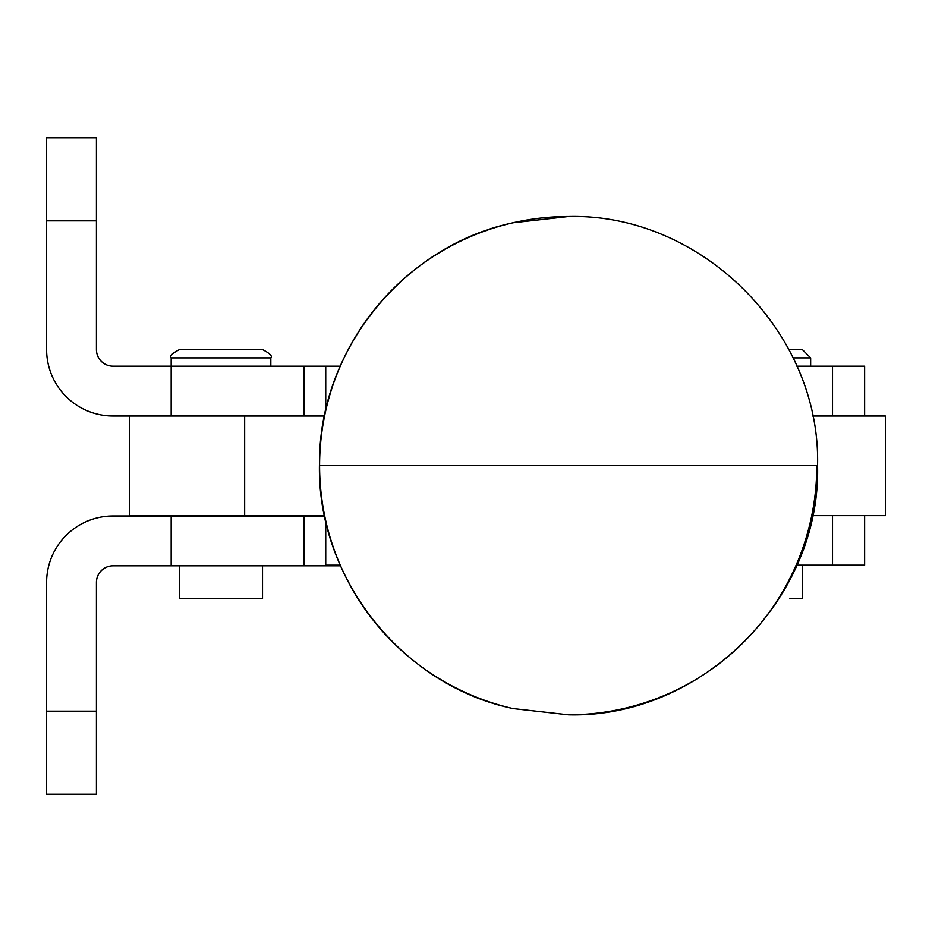 <?xml version="1.0" encoding="UTF-8"?>
<svg xmlns="http://www.w3.org/2000/svg" width="932" height="932" viewBox="0 0 932 932"><rect width="100%" height="100%" fill="white"/><g stroke="black" fill="none" stroke-linecap="round" stroke-linejoin="round"><path stroke-width="1.4" d="M179.48 565.817L179.48 598.705L262.521 598.705L262.521 565.817M270.828 366.183L270.828 357.876C272.633 356.129 269.872 353.368 262.521 349.57L179.48 349.57C172.129 353.368 169.356 356.129 171.173 357.876L270.828 357.876L171.173 357.876L171.173 416.01L113.04 416.01A66.44 66.44 0 0 1 46.6 349.57L46.6 220.849L96.427 220.849L96.427 137.796L46.6 137.796L46.6 220.849L46.6 137.796L96.427 137.796L96.427 349.57A16.613 16.613 0 0 0 113.04 366.183L304.042 366.183L113.04 366.183A16.613 16.613 0 0 1 96.427 349.57L96.427 220.849L46.6 220.849L46.6 349.57A66.44 66.44 0 0 0 113.04 416.01L324.499 416.01L244.662 416.01L244.662 515.664L324.569 515.664L244.662 515.664L244.662 416.01L171.173 416.01L171.173 366.183L221 366.183M221 349.57C168.296 349.57 168.296 349.57 221 349.57C273.693 349.57 273.693 349.57 221 349.57M250.067 598.705L191.934 598.705M510.818 708.064A249.112 248.599 -90 0 1 510.818 223.284C402.81 247.05 319.746 350.35 319.548 461.025C315.377 574.893 399.595 683.739 510.818 708.064M535.853 218.682A249.112 248.599 90 0 0 512.973 222.783L568.427 216.527A249.135 248.832 90 0 0 319.583 465.674L817.562 465.674L319.583 465.674A249.135 248.832 -90 0 1 568.427 216.527C701.575 213.102 820.999 332.561 817.562 465.674C820.999 598.787 701.575 718.246 568.427 714.809A249.135 248.366 90 0 0 816.782 465.674M512.973 222.783A249.112 248.599 90 0 0 512.973 708.565L568.427 714.809M113.04 416.01L129.641 416.01L129.641 515.664L244.662 515.664L162.04 515.664M325.734 521.081L325.734 565.165L340.203 565.165M340.203 366.183L304.042 366.183L325.734 366.183L325.734 410.266M832.521 565.165L796.837 565.165L832.521 565.165L832.521 515.664L832.521 565.165L864.64 565.165L864.64 515.664L885.342 515.664L812.494 515.664L885.4 515.664L885.4 416.01L812.564 416.01L885.342 416.01L864.64 416.01L864.64 366.183L832.521 366.183L832.521 416.01L832.521 366.183L796.837 366.183L832.521 366.183M304.042 416.01L304.042 366.183L304.042 416.01M46.6 324.651L46.6 349.57M789.893 598.705L802.359 598.705L802.359 565.165M810.654 366.183L810.654 357.876L793.039 357.876L810.654 357.876L802.359 349.57L788.856 349.57C806.623 349.57 806.623 349.57 788.856 349.57L802.359 349.57M96.427 794.204L96.427 711.151L46.6 711.151L46.6 794.204L96.427 794.204L46.6 794.204L46.6 582.43A66.44 66.44 0 0 1 113.04 515.99L171.173 515.99L171.173 565.817L304.042 565.817L304.042 515.99L171.173 515.99L304.042 515.99L304.042 565.817L113.04 565.817A16.613 16.613 0 0 0 96.427 582.43L96.427 794.204M340.495 565.817L304.042 565.817L340.495 565.817M324.639 515.99L304.042 515.99L324.639 515.99M46.6 711.151L96.427 711.151L96.427 582.43A16.613 16.613 0 0 1 113.04 565.817L171.173 565.817L171.173 515.99L113.04 515.99A66.44 66.44 0 0 0 46.6 582.43L46.6 711.151"/></g></svg>

